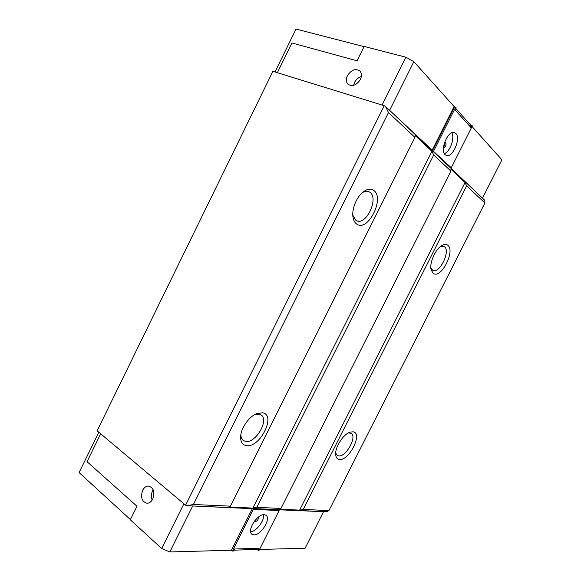 <?xml version="1.0" encoding="UTF-8"?>
<svg xmlns="http://www.w3.org/2000/svg" width="581" height="581" viewBox="0 0 581 581"><rect width="100%" height="100%" fill="white"/><g stroke="black" fill="none" stroke-linecap="round" stroke-linejoin="round"><path stroke-width="0.87" d="M347.423 75.697C345.848 79.219 346.044 82.066 347.997 84.238C352.391 86.903 356.516 85.313 360.387 79.466C361.941 76.002 361.781 73.184 359.915 71.013C355.485 68.224 351.323 69.785 347.423 75.697M353.618 85.349L354.57 82.379C356.153 79.394 358.412 77.455 361.338 76.569M152.759 499.043C151.314 501.781 149.419 503.19 147.08 503.277C141.866 501.708 140.391 497.38 142.665 490.291C144.139 487.503 146.071 486.094 148.467 486.057C153.587 487.67 155.018 491.998 152.759 499.043M152.186 500.067C151.002 497.075 151.118 494.017 152.527 490.901L153.173 489.79M258.334 517.148C258.581 519.298 257.557 520.837 255.248 521.76L254.478 521.142M257.456 517.889L254.609 520.975M264.144 514.664L266.054 515.311C271.276 518.659 261.007 535.348 253.977 534.898L251.863 534.215C246.635 530.794 257.296 513.858 264.144 514.664M263.505 514.693C264.791 520.344 256.352 531.63 250.636 531.811M443.405 147.872L443.485 147.908C445.7 147.029 446.462 145.25 445.772 142.548L444.494 142.57M443.47 147.167C444.85 145.628 445.286 144.037 444.785 142.41M445.126 154.699L446.331 155.447C452.621 158.199 461.212 138.343 455.816 133.434L454.436 132.555C448.06 129.853 439.534 150.225 445.126 154.699M444.356 153.696C450.086 151.735 455.046 137.799 451.735 132.809M246.264 445.605C259.86 448.372 276.571 414.994 262.641 412.793L256.737 413.599C248.951 416.584 240.73 428.422 240.628 436.89C240.599 441.974 242.473 444.879 246.264 445.605M240.861 434.624C240.904 437.348 241.725 439.309 243.323 440.492L245.552 441.393C255.655 443.637 269.548 419.772 261.014 414.878L259.17 414.108L254.725 414.602M356.828 224.157C367.969 232.277 385.159 197.939 373.692 190.379C370.932 188.469 367.635 188.825 363.808 191.44C356.799 196.218 351.44 209.211 353.045 217.439C353.618 220.627 354.875 222.864 356.828 224.157M352.812 215.159L355.877 220.344L356.661 220.758C366.277 225.675 379.11 198.15 369.894 192.253L368.746 191.621C366.734 190.866 364.49 191.294 362.014 192.907M433.324 273.419C441.161 279.279 455.816 250.367 447.639 245.117C446.215 244.107 444.436 244.151 442.308 245.262C435.627 248.457 429.068 263.12 431.182 270.027L433.324 273.419M430.877 268.131L432.823 270.354C439.643 274.058 450.936 250.723 444.298 246.584L440.659 246.337M339.224 459.426C348.847 461.503 363.154 433.273 353.19 431.814L350.082 432.126C343.24 434.109 334.656 447.697 335.716 454.901C336.036 457.574 337.205 459.077 339.224 459.426M335.695 452.962L337.205 455.373L338.462 455.853C345.782 457.567 357.518 436.636 351.12 433.295L348.346 432.91M130.398 519.574L79.089 472.578L98.821 432.228M384.223 105.713L272.896 71.318L97.129 430.804L185.593 505.194L384.223 105.713L385.428 106.367L484.786 200.307L484.895 202.987L466.666 185.891L465.047 182.55L450.943 169.253L450.892 171.09L433.716 154.974L431.923 151.314L415.139 135.489L414.936 137.363L388.486 112.547L193.408 504.49L230.454 506.153L414.936 137.363M275.016 71.971L296.012 29.05L364.047 46.625M382.102 105.052L405.887 57.207L364.149 46.436L357.054 60.802L291.902 42.965L277.355 72.69M183.908 503.778L161.671 548.522L130.304 519.777L136.985 506.254L87.034 461.684L100.68 433.789M233.947 550.171L254.195 549.495M257.71 548.406L257.143 549.532L254.158 549.611M259.518 549.466L305.148 548.203L323.588 511.563L186.821 505.724L185.593 505.194M257.143 549.532L258.073 550.301L259.111 550.272L279.141 510.496L278.19 509.762L323.646 511.694M161.671 548.522L169.812 551.95L231.449 550.243L232.393 551.049L233.526 551.013L234.535 549.001L259.046 548.37L258.073 550.301M232.393 551.049L253.28 509.428L279.141 510.496M455.722 108.335L468.78 123.092M405.887 57.207L413.846 61.659L454.095 106.526L456.041 107.696L454.974 109.831L470.959 127.544L471.983 125.503L472.346 125.91L451.263 167.778L432.576 150.508L454.582 106.664M230.454 506.153L229.277 507.06L252.888 508.092L256.817 507.344L433.716 154.974M256.817 507.344L280.986 508.433L450.892 171.09M280.986 508.433L279.715 509.254L299.629 510.118L303.224 509.428L466.666 185.891M303.224 509.428L328.955 510.59L484.895 202.987M328.955 510.59L326.958 511.708L323.588 511.563M186.821 505.724L193.408 504.49M388.486 112.547L385.428 106.367M299.629 510.118L465.047 182.55M252.888 508.092L431.923 151.314M389.277 110.005L432.576 150.508M451.263 167.778L450.435 167.691L482.412 198.063M413.846 61.659L389.677 110.223M454.095 106.526L432.104 150.348M455.649 107.253L433.651 151.089M472.041 126.52L501.911 159.819L482.542 198.056M470.087 126.578L470.806 125.147L468.867 122.99M470.806 125.147L471.983 125.503M192.209 505.957L252.307 508.665L253.28 509.428M231.449 550.243L252.307 508.665M169.812 551.95L192.616 506.131M335.665 454.081L335.716 454.901M349.326 432.417L350.082 432.126M431.008 269.199L431.182 270.027M441.56 245.698L442.308 245.262M352.841 215.645L353.045 217.439M362.377 192.58L363.808 191.44M240.781 435.198L240.628 436.89M255.226 414.318L256.737 413.599"/></g></svg>
